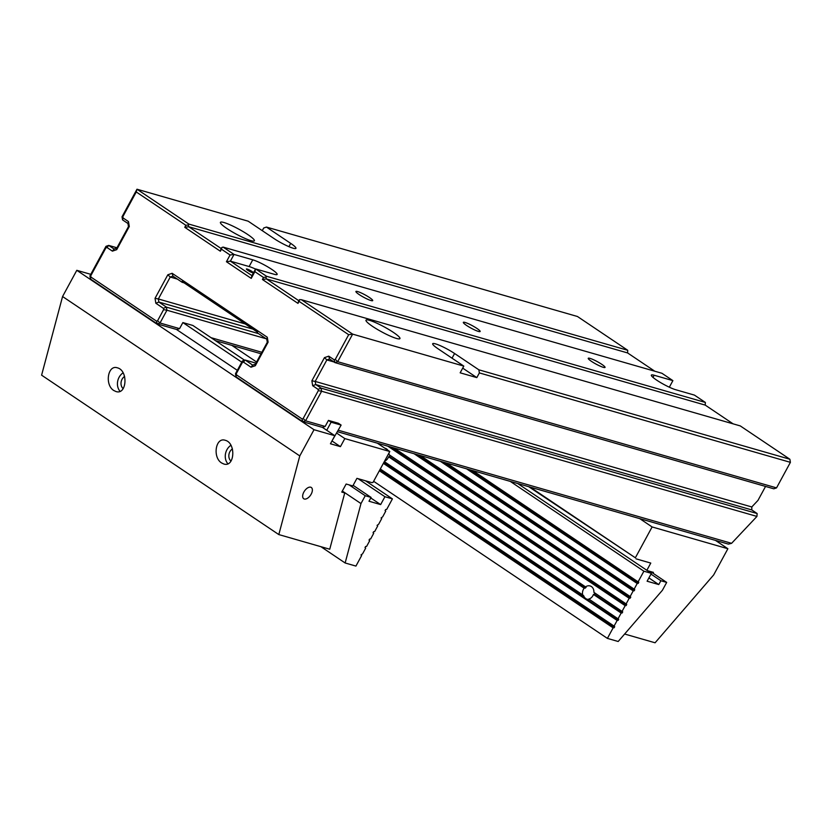 <?xml version="1.0" encoding="UTF-8"?>
<svg xmlns="http://www.w3.org/2000/svg" width="832" height="832" viewBox="0 0 832 832"><rect width="100%" height="100%" fill="white"/><g stroke="black" fill="none" stroke-linecap="round" stroke-linejoin="round"><path stroke-width="1.25" d="M593.455 594.443L594.35 594.287L622.118 612.945L621.161 613.059L593.455 594.443A6.791 5.616 106 0 1 588.817 599.019L618.706 619.268L588.817 599.019M622.118 612.945L594.35 594.287M384.322 461.604L582.681 594.901A6.791 5.616 106 0 1 584.168 588.203L388.586 456.778L389.49 456.622L585.187 588.13L584.168 588.203M384.55 461.167A6.791 5.616 -74 0 0 388.586 456.778M585.187 588.13L389.49 456.622M585.239 588.141A6.791 5.616 106 0 1 586.144 587.278L389.022 454.667L586.102 587.267M389.813 455.364A6.791 5.616 106 0 1 389.542 456.633M589.087 599.362A6.791 5.616 106 0 1 587.142 599.227A6.791 5.616 106 0 1 583.69 595.722L384.249 461.718M582.681 594.901L583.648 595.712M614.089 627.734L379.662 470.174L614.089 627.734L613.132 627.848L607.402 638.394L618.186 641.493L662.418 590.252L666.682 582.41L650.51 571.542M613.132 627.848L379.35 470.746M373.62 481.291L607.402 638.394M618.103 620.339L383.677 462.779L618.103 620.339L617.146 620.454L614.078 626.09L614.692 626.662L380.234 469.113M617.146 620.454L383.365 463.351M380.307 468.988L614.078 626.09M621.161 613.059L618.093 618.696M585.634 586.799A6.791 5.616 106 0 1 590.065 585.946A6.791 5.616 106 0 1 591.396 586.56A6.791 5.616 106 0 1 593.892 592.342L622.71 611.874L593.892 592.342M389.813 446.753L626.132 605.55L625.175 605.665L622.107 611.302M625.175 605.665L387.847 446.181M389.022 454.667A6.791 5.616 -74 0 0 388.96 453.045M387.878 450.226A6.791 5.616 -74 0 0 386.526 448.895A6.791 5.616 -74 0 0 385.195 448.271A6.791 5.616 -74 0 0 384.842 448.188M416.052 454.303L630.146 598.166L629.179 598.281L626.122 603.918L626.725 604.479L393.65 447.855M629.179 598.281L414.086 453.731M394.066 447.98L626.122 603.918M442.302 461.843L634.161 590.772L633.194 590.886L630.136 596.523L630.739 597.095L419.89 455.395M633.194 590.886L440.326 461.282M420.316 455.52L630.136 596.523M468.541 469.394L638.175 583.378L637.208 583.492L634.15 589.129L634.754 589.701L446.129 462.946M637.208 583.492L466.575 468.822M446.555 463.07L634.15 589.129M517.722 483.538L651.383 573.352L647.109 581.214L658.767 584.563L660.847 580.736L650.978 574.101M660.847 580.736L666.682 582.41M651.383 573.352L643.885 571.199L510.234 481.374M472.794 470.61L638.768 582.306L472.378 470.496M643.885 571.199L638.165 581.734M638.175 583.378L638.768 582.306M634.161 590.772L634.754 589.701M630.146 598.166L630.781 597.106M626.132 605.55L626.725 604.479M622.17 612.966L622.71 611.874M618.155 620.35L618.706 619.268M614.151 627.744L614.692 626.662M658.767 584.563L648.898 577.928M638.227 583.398L468.593 469.404M634.213 590.793L442.354 461.864M630.198 598.177L416.114 454.314M626.184 605.571L389.875 446.763M594.672 593.029A6.791 5.616 106 0 1 594.412 594.308M320.892 546.676L345.145 562.983L355.93 566.082L361.66 555.526L361.005 554.954L362.606 553.779L365.674 548.142L365.03 547.55L365.602 546.489L366.621 546.385L369.689 540.748L369.044 540.155L369.616 539.094L370.635 538.99L373.693 533.354L373.058 532.761M365.529 480.813L392.413 498.878L386.693 509.423L385.674 509.527L385.091 510.609L385.736 511.181L382.678 516.818L381.077 517.993L381.722 518.575L378.664 524.212L377.062 525.387L377.707 525.959L374.65 531.606L373.63 531.7L373.1 532.792M358.03 478.66L384.914 496.725L392.413 498.878M349.066 484.858L365.238 495.726L360.984 503.578L342.337 491.046M365.238 495.726L371.072 497.411L368.992 501.238L380.65 504.587L384.914 496.725M345.145 562.983L360.984 503.578M370.77 497.952L380.65 504.587M353.132 485.347L371.072 497.411M331.978 440.96L340.444 446.649L330.45 443.768L334.828 435.708L322.431 427.378L302.858 421.751L236.007 376.823L235.487 373.724L242.424 360.953L245.128 360.027L252.678 365.102L255.393 364.166L267.29 342.264L266.76 339.165L257.598 332.998L257.546 332.207L182.073 281.486L182.125 282.277L172.952 276.12L170.248 277.046L158.35 298.958L245.253 323.95M340.444 446.649L344.822 438.578L336.742 433.15M237.328 370.344L176.457 329.441M334.828 435.708L314.018 429.718L76.804 270.317L90.782 274.331M76.804 270.317L62.566 296.525L299.78 455.926L278.814 534.581L329.742 549.224L344.75 492.939L341.765 492.086L346.143 484.026L352.81 485.94L356.928 478.348L371.956 482.664L373.048 482.362L389.792 451.516L344.822 438.578M314.018 429.718L299.78 455.926M304.314 499.013A6.791 3.671 123.9 0 0 310.887 494.666A6.791 3.671 123.9 0 0 311.303 487.479A6.791 3.671 123.9 0 0 304.46 491.057A6.791 3.671 123.9 0 0 303.732 498.742A6.791 3.671 123.9 0 0 304.314 499.013M278.814 534.581L41.6 375.17L62.566 296.525M231.826 345.363L256.578 361.993M377.395 443.186L389.792 451.516M342.222 491.244L344.75 492.939M221.624 462.966L223.808 463.996C234.759 467.73 236.236 442.874 225.212 440.284C215.602 436.894 212.358 457.402 221.624 462.966M113.797 390.51L115.981 391.539C126.942 395.273 128.409 370.417 117.385 367.827C107.786 364.426 104.53 384.946 113.797 390.51M123.178 388.669A7.342 6.074 106 0 1 124.613 376.438M120.047 391.321A11.596 9.599 106 0 1 123.115 372.83M232.44 448.895A7.342 6.074 -74 0 0 231.005 461.126M230.942 445.286A11.596 9.599 -74 0 0 227.874 463.778M715.489 540.405L727.886 548.735L713.658 574.943L655.086 642.782L624.634 634.026M727.886 548.735L652.111 526.947L635.357 557.794L530.182 487.115M528.674 486.678L635.357 557.794M636.054 558.844L650.78 563.077L646.849 570.305M652.985 573.206L653.432 572.385L647.338 570.627M652.111 526.947L639.704 518.606M326.747 430.279L331.126 422.209L341.12 425.079L332.28 440.409M266.188 338.77L166.941 310.232L160.014 323.003L179.577 328.63L182.863 322.577L241.769 362.159M341.12 425.079L338.416 423.27L328.432 420.399L331.126 422.209M182.863 322.577L192.858 325.458L244.587 360.214M223.922 222.508A19.323 2.787 -151.5 0 1 243.526 231.847A19.323 2.787 -151.5 0 1 254.384 240.781A19.323 2.787 -151.5 0 1 236.07 234.021A19.323 2.787 -151.5 0 1 220.428 222.352A19.323 2.787 -151.5 0 1 223.922 222.508M288.912 246.657L290.69 243.37A15.454 2.236 28.5 0 1 295.953 248.352A15.454 2.236 28.5 0 1 287.893 246.21A15.454 2.236 28.5 0 1 274.04 238.576L248.165 221.187L136.989 189.218L188.895 224.099L627.744 350.293L577.46 316.503L266.438 227.063L263.723 227.989L262.267 230.672M290.69 243.37L266.438 227.063M672.89 380.63L661.96 373.287L223.111 247.094L234.031 254.436L252.772 259.823A15.454 2.236 28.5 0 1 268.455 267.29A15.454 2.236 28.5 0 1 277.139 274.435A15.454 2.236 28.5 0 1 274.331 274.31L255.601 268.923L266.521 276.266L705.38 402.459L694.45 395.117L675.719 389.73A15.454 2.236 -151.5 0 1 660.036 382.262A15.454 2.236 -151.5 0 1 651.352 375.107A15.454 2.236 -151.5 0 1 654.15 375.242L672.89 380.63L669.323 387.202M603.325 367.338A9.568 1.383 28.5 0 0 605.051 367.411A9.568 1.383 28.5 0 0 597.303 361.639A9.568 1.383 28.5 0 0 588.245 358.29A9.568 1.383 28.5 0 0 593.611 362.71A9.568 1.383 28.5 0 0 603.325 367.338M478.41 331.417A9.568 1.383 28.5 0 0 480.147 331.49A9.568 1.383 28.5 0 0 472.399 325.718A9.568 1.383 28.5 0 0 463.33 322.369A9.568 1.383 28.5 0 0 468.707 326.789A9.568 1.383 28.5 0 0 478.41 331.417M370.989 300.529A9.568 1.383 28.5 0 0 372.715 300.602A9.568 1.383 28.5 0 0 364.978 294.83A9.568 1.383 28.5 0 0 355.909 291.481A9.568 1.383 28.5 0 0 361.286 295.901A9.568 1.383 28.5 0 0 370.989 300.529M348.681 334.703L299.083 301.371L297.981 303.389L262.402 279.479L263.494 277.462L254.873 271.669L251.222 278.387L226.429 261.726L230.069 254.998L221.447 249.205L220.355 251.222L184.766 227.313L185.869 225.295L136.261 191.963L122.855 216.663L123.074 217.953L128.461 221.572L129.293 226.491L116.709 249.662L112.403 251.139L107.016 247.52L105.893 247.905L90.75 275.798L90.958 277.087L156.478 321.11L157.602 320.726L163.623 309.618L163.405 308.339L155.854 303.264L155.033 298.345L167.835 274.768L172.13 273.291L267.28 337.23L268.112 342.16L255.31 365.726L251.004 367.203L243.464 362.128L242.341 362.513L236.309 373.62L236.527 374.899L302.037 418.922L303.16 418.538L318.313 390.645L318.094 389.355L312.697 385.736L311.875 380.817L324.449 357.635L328.754 356.169L334.142 359.788L335.265 359.403L348.681 334.703L352.643 334.131L337.678 361.691L776.537 487.885L790.4 462.342L479.367 372.913L478.847 369.803L789.88 459.243L740.282 425.911L301.423 299.718L352.643 334.131L463.809 366.101L460.158 372.819L476.819 377.614L479.367 372.913M179.577 328.63L176.873 329.555L157.3 323.929L90.449 279.011L89.929 275.902L105.976 246.334L108.69 245.409L114.078 249.028L116.792 248.102L128.471 226.595L127.951 223.496L122.554 219.877L122.034 216.767L136.989 189.218L136.261 191.963M338.322 430.238L731.588 543.327L728.395 544.118L337.522 431.714M261.04 353.766L215.488 340.662M452.036 358.197L454.584 353.506A15.454 2.236 -151.5 0 0 440.742 345.873A15.454 2.236 -151.5 0 0 432.682 343.73A15.454 2.236 -151.5 0 0 437.934 348.712L463.809 366.101M454.584 353.506L478.847 369.803M396.448 338.437A19.323 2.787 28.5 0 0 399.942 338.603A19.323 2.787 28.5 0 0 384.301 326.934A19.323 2.787 28.5 0 0 365.986 320.164A19.323 2.787 28.5 0 0 376.844 329.098A19.323 2.787 28.5 0 0 396.448 338.437M731.588 543.327L756.943 516.433L321.63 391.248L305.573 420.815L325.146 426.452L322.431 427.378M328.432 420.399L325.146 426.452M255.954 363.137L245.128 360.027L243.464 362.128M211.047 337.678L261.841 352.29M252.928 329.108L158.87 302.058L166.421 307.133L258.513 333.611M177.403 279.105L170.248 277.046L167.835 274.768M184.09 282.849L182.125 282.277M116.969 247.79L108.69 245.409L107.016 247.52M751.858 506.886L751.743 509.912L315.713 384.53L321.11 388.149L757.13 513.531L751.743 509.881M334.027 361.982L326.862 359.923L315.193 381.42L751.774 506.969L757.952 500.417L765.554 486.429M776.537 487.885L773.822 488.81L334.974 362.617L329.576 358.987L326.862 359.923L324.449 357.635M462.706 368.129L476.819 377.614M230.069 254.998L234.031 254.436L230.381 261.154L249.122 266.542L252.772 259.823M247.114 269.027A4.004 0.582 -151.5 0 1 251.181 270.972A4.004 0.582 -151.5 0 1 253.438 272.823A4.004 0.582 -151.5 0 1 249.631 271.419A4.004 0.582 -151.5 0 1 246.386 268.996A4.004 0.582 -151.5 0 1 247.114 269.027M226.429 261.726L230.381 261.154L251.95 275.642L255.601 268.923L254.873 271.669M255.518 269.069A15.454 2.236 28.5 0 0 249.122 266.542M733.117 423.852L705.214 405.101L266.365 278.907L298.709 300.643L299.541 299.634L299.083 301.371M654.805 371.228L627.588 352.934L188.729 226.741L221.083 248.477L220.355 251.222M157.602 320.726L160.014 323.003L157.3 323.929L156.478 321.11M303.16 418.538L305.573 420.815L302.858 421.751L302.037 418.922M155.033 298.345L158.35 298.958L158.87 302.058L155.854 303.264M163.405 308.339L166.421 307.133L166.941 310.232L163.623 309.618M790.4 462.342L789.88 459.243M335.265 359.403L337.678 361.691L334.974 362.617L334.142 359.788M311.875 380.817L315.193 381.42L315.713 384.53L312.697 385.736M756.943 516.433L757.13 513.531M318.094 389.355L321.11 388.149L321.63 391.248L318.313 390.645M90.449 279.011L90.958 277.087M89.929 275.902L90.75 275.798M105.976 246.334L105.893 247.905M114.078 249.028L112.403 251.139M172.13 273.291L172.952 276.12M116.792 248.102L116.709 249.662M267.28 337.23L266.76 339.165M128.471 226.595L129.293 226.491M268.112 342.16L267.29 342.264M127.951 223.496L128.461 221.572M255.31 365.726L255.393 364.166M122.554 219.877L123.074 217.953M251.004 367.203L252.678 365.102M122.034 216.767L122.855 216.663M242.341 362.513L242.424 360.953M184.766 227.313L188.729 226.741L188.375 224.931L185.869 225.295M188.375 224.931L188.895 224.099M236.309 373.62L235.487 373.724M236.527 374.899L236.007 376.823M223.111 247.094L221.905 247.468L221.447 249.205M221.905 247.468L221.083 248.477M251.95 275.642L251.222 278.387M262.402 279.479L266.365 278.907L266.011 277.098L263.494 277.462M266.011 277.098L266.521 276.266M328.754 356.169L329.576 358.987M298.709 300.643L297.981 303.389M301.423 299.718L299.541 299.634M705.38 402.459L705.214 405.101M627.744 350.293L627.588 352.934M652.985 377.385L654.15 375.242"/></g></svg>

